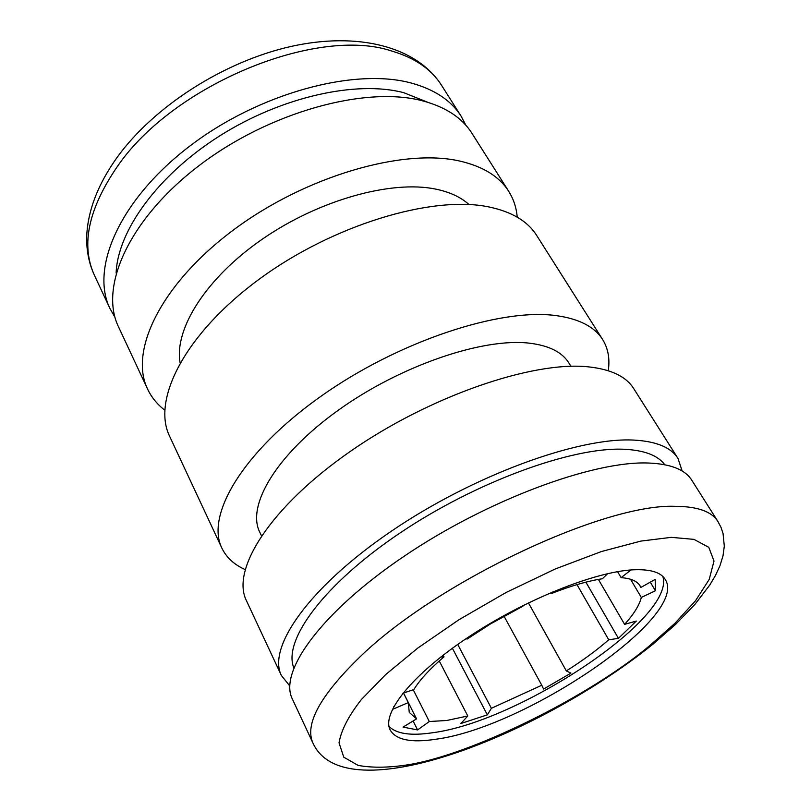 <?xml version="1.0" encoding="UTF-8"?>
<svg xmlns="http://www.w3.org/2000/svg" width="811" height="811" viewBox="0 0 811 811"><rect width="100%" height="100%" fill="white"/><g stroke="black" fill="none" stroke-linecap="round" stroke-linejoin="round"><path stroke-width="1.22" d="M650.128 645.282L674.914 623.314L695.463 600.819L709.209 579.439L714.004 561.04L708.784 547.324L693.952 539.366L671.315 537.348L640.933 541.079L601.569 551.49L555.312 568.947L506.145 592.456L458.904 619.756L417.888 647.989L385.681 674.57L361.321 699.599C348.568 715.941 341.137 730.356 339.028 742.825L343.773 757.18L358.117 765.402C371.671 767.865 387.476 767.784 405.551 765.148C469.093 756.197 589.719 696.558 650.128 645.282M435.76 739.247C411.167 743.038 395.981 739.956 390.192 730.012C381.342 713.254 411.978 674.671 467.957 637.405C523.784 600.12 594.858 571.562 633.452 569.798C650.3 569.069 660.894 572.282 665.243 579.429C689.522 616.563 525.153 727.72 435.76 739.247M717.877 521.412L691.773 480.213C685.123 469.589 670.565 463.851 648.121 463.01C592.902 460.881 487.218 500.022 404.395 556.062C321.349 612.052 278.457 671.701 292.315 698.91L312.955 743.099C345.02 813.605 541.373 734.158 653.007 644.147L675.766 624.217L694.875 604.448L709.777 585.025L715.505 575.404L719.965 565.743L722.996 555.89L724.304 546.208L723.057 533.516L720.979 527.292L717.877 521.412C711.652 511.457 697.399 506.429 675.097 506.328C604.134 503.378 437.017 581.953 360.165 656.717C320.193 695.493 304.46 724.294 312.955 743.099M245.074 569.555C234.126 564.638 226.391 557.481 221.859 548.084C205.447 515.188 242.945 451.555 320.619 396.518C398.069 341.39 500.123 307.724 556.356 315.641C579.196 318.845 594.635 326.833 602.674 339.596C608.149 348.477 610.014 358.847 608.26 370.718M602.674 339.596L536.608 235.332C527.667 221.16 511.67 211.671 488.627 206.886C431.908 195.096 332.662 225.002 259.074 279.298C185.263 333.503 151.525 399.6 169.621 436.257L221.859 548.084M664.787 464.723C657.792 455.346 644.147 450.186 623.862 449.253C572.181 446.841 475.834 481.856 399.823 533.121C323.619 584.346 282.684 640.508 293.805 667.828M468.991 204.534C460.841 197.134 449.71 191.984 435.598 189.085C391.449 179.93 319.321 199.861 262.825 238.809C206.227 277.717 173.99 328.952 180.103 362.699M570.924 366.288L568.947 363.075C562.195 352.126 548.935 345.486 529.167 343.144C482.535 337.7 400.512 365.619 338.653 409.96C276.612 454.251 246.189 505.567 259.814 532.32L261.446 535.716M114.98 317.324L109.931 308.464C90.112 267.954 119.825 199.567 189.328 146.446C258.608 93.224 354.539 67.333 411.562 83.127C434.726 89.545 451.24 100.564 461.114 116.196L465.849 125.229M289.76 685.903L281.387 675.512C267.103 647.371 309.133 587.052 391.338 531.205C473.31 475.287 578.456 437.028 633.847 440.089C656.373 441.326 671.072 447.419 677.955 458.397L682.203 471.059M677.955 458.397L633.675 388.53C626.112 376.476 610.957 369.248 588.228 366.836C532.31 360.865 428.968 396.386 349.673 451.849C270.144 507.24 230.821 569.575 246.382 600.566L281.387 675.512M164.745 410.123C157.222 404.365 151.505 397.349 147.592 389.087C128.837 350.95 161.054 283.941 233.264 230.121C305.24 176.2 403.28 147.825 460.141 161.146C483.244 166.549 499.444 176.626 508.74 191.366C513.596 199.111 516.414 207.707 517.215 217.145M508.74 191.366L471.941 133.298C462.199 117.859 445.756 107.042 422.592 100.848C365.599 85.601 269.181 112.05 199.303 165.444C129.182 218.727 98.912 286.81 118.497 326.803L147.592 389.087M427.944 102.348L403.675 92.657C356.384 80.218 281.518 96.773 219.751 135.863C157.942 174.943 117.636 230.841 116.125 273.064M662.8 576.418C676.354 617.566 518.787 721.841 432.496 732.749C410.832 736.013 396.326 733.874 388.976 726.332M439.248 660.965L467.785 715.971L446.719 720.492L429.303 721.516L417.584 729.93L403.047 727.102L416.54 718.87L409.261 712.393L408.298 702.61L393.254 709.067L393.822 706.523M552.342 592.03L551.744 593.409C570.934 585.856 587.803 580.98 602.37 578.76L607.682 573.651M617.577 571.674L621.114 577.655L630.938 569.961M621.114 577.655C630.877 578.344 637.223 581.122 640.132 585.998L640.862 587.448L655.187 579.389L655.43 590.753L641.319 597.443C639.403 605.209 633.827 614.17 624.612 624.358L636.3 621.074L618.428 638.358L608.737 639.788C596.531 650.422 582.389 660.793 566.321 670.92L570.954 673.11L543.573 689.076L541.778 685.244L491.395 708.297L487.34 714.856L460.912 723.503L467.785 715.971M402.864 693.233L413.833 689.563C419.895 679.74 429.952 668.822 444.012 656.819L440.809 657.001M465.94 638.754L467.197 639.027L490.057 624.176L522.872 606.243L522.821 605.635M551.227 592.496L551.744 593.409M444.012 656.819L443.161 655.176M408.298 702.61L403.483 693.03M403.543 693.01L416.54 718.87M429.303 721.516L413.235 689.766M491.395 708.297L457.718 644.421M503.986 616.117L541.778 685.244M576.976 584.609L608.737 639.788M566.321 670.92L528.427 602.867M630.512 579.247L641.319 597.443M624.612 624.358L598.396 579.419M640.862 587.448L639.2 584.65M417.584 729.93L413.093 720.969M487.34 714.856L452.376 648.253M650.28 582.156L655.43 590.753M585.887 582.146L618.428 638.358M109.931 308.464L94.37 275.172C80.654 244.983 88.379 208.66 117.565 166.214C173.402 84.648 316.817 25.911 391.531 50.971C414.715 57.784 431.351 69.178 441.448 85.155L461.114 116.196M94.37 275.172C88.845 263.149 86.29 250.011 86.726 235.758C87.983 210.1 98.121 183.975 117.129 157.364C154.12 106.18 224.11 61.433 291.139 46.43C357.854 31.558 416.509 46.42 441.448 85.155"/></g></svg>
